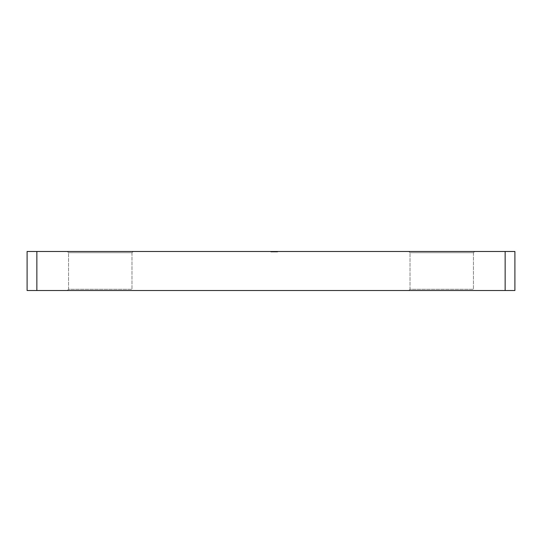 <?xml version="1.0" encoding="UTF-8"?>
<svg xmlns="http://www.w3.org/2000/svg" width="542" height="542" viewBox="0 0 542 542"><rect width="100%" height="100%" fill="white"/><g stroke="black" fill="none" stroke-linecap="round" stroke-linejoin="round"><path stroke-width="0.41" stroke-dasharray="2.71 2.03" d="M473.437 252.708L410.023 252.708L408.803 251.488L474.656 251.488L473.437 252.708L410.023 252.708L408.803 251.488L474.656 251.488L473.437 252.708L473.437 289.293L474.656 290.512L408.803 290.512L410.023 289.293L473.437 289.293L474.656 290.512L408.803 290.512L410.023 289.293L473.437 289.293L410.023 289.293L410.023 252.708L473.437 252.708L473.437 289.293L410.023 289.293L410.023 252.708L473.437 252.708L410.023 252.708L410.023 289.293L473.437 289.293L473.437 252.708L410.023 252.708L410.023 289.293L473.437 289.293L473.437 252.708L474.656 251.488L408.803 251.488L474.026 251.488L408.803 251.488L410.023 252.708L473.437 252.708L474.656 251.488L408.803 251.488L410.023 252.708L473.437 252.708M131.977 252.708L68.563 252.708L67.344 251.488L133.196 251.488L131.977 252.708L68.563 252.708L67.344 251.488L133.196 251.488L131.977 252.708L131.977 289.293L133.196 290.512L67.344 290.512L68.563 289.293L131.977 289.293L133.196 290.512L67.344 290.512L68.563 289.293L131.977 289.293L68.563 289.293L68.563 252.708L131.977 252.708L131.977 289.293L68.563 289.293L68.563 252.708L131.977 252.708L68.563 252.708L68.563 289.293L131.977 289.293L131.977 252.708L68.563 252.708L68.563 289.293L131.977 289.293L131.977 252.708L133.196 251.488L67.344 251.488L132.566 251.488L67.344 251.488L68.563 252.708L131.977 252.708L133.196 251.488L67.344 251.488L68.563 252.708L131.977 252.708M27.1 251.488L514.9 251.488L514.9 290.512L505.144 290.512L505.144 251.488L36.856 251.488L36.856 290.512L514.9 290.512L514.9 251.488L505.144 251.488L505.144 290.512L27.1 290.512L27.1 251.488L36.856 251.488L36.856 290.512L27.1 290.512L27.1 251.488M271.495 251.488L277.619 251.488L270.837 251.488L277.619 251.488L270.837 251.488L277.619 251.488L271.501 251.488L271.495 251.976L275.946 251.488L275.946 251.976L274.598 251.976L274.598 251.488L274.598 251.976L271.542 251.976L271.542 251.488L272.877 251.488L272.877 251.976L273.92 251.976L272.829 251.976L272.829 251.488L274.997 251.488L271 251.488L275.797 251.488L270.837 251.488L271.542 251.488L271.542 251.976L270.837 251.976L270.837 251.488L270.837 251.976L274.598 251.976L274.598 251.488L270.837 251.976L274.428 251.976L272.87 251.976L274.225 251.976L274.225 251.488L272.87 251.488L272.87 251.976L272.87 251.488L271.495 251.488L272.809 251.488L272.809 251.976L271.495 251.976L271.495 251.488L271.495 251.976L277.619 251.976L277.619 251.488L271 251.488L277.619 251.488L274.598 251.488L274.598 251.976L275.966 251.976L275.966 251.488L275.966 251.976L277.619 251.976L275.946 251.976L275.946 251.488L277.619 251.488L277.619 251.976L277.619 251.488L272.49 251.488L272.49 251.976L272.49 251.488L273.148 251.488L273.148 251.976L273.812 251.976L273.812 251.488L273.148 251.488L273.812 251.488L273.812 251.976L273.812 251.488L273.812 251.976L273.148 251.976L273.148 251.488L273.148 251.976L273.148 251.488L277.619 251.488L277.619 251.976L277.619 251.488L277.619 251.976L273.148 251.976L273.812 251.976L273.148 251.976L273.148 251.488L273.148 251.976L273.148 251.488L273.148 251.976L272.49 251.976L272.49 251.488L272.49 251.976L271 251.976L271 251.488L277.457 251.488L271 251.488L277.457 251.488L277.457 251.976L277.457 251.488L277.457 251.976L271 251.976L271 251.488L271 251.976L273.066 251.976L273.066 251.488L271 251.488L271 251.976L271 251.488L273.066 251.488L273.066 251.976L273.066 251.488L273.066 251.976L271 251.976L271 251.488L271 251.976L277.457 251.976L277.457 251.488L271 251.488L271 251.976L277.457 251.976L271 251.976L271 251.488L272.49 251.488L272.49 251.976L272.49 251.488L271 251.488L271 251.976L271 251.488L271 251.976L272.49 251.976L272.49 251.488L272.49 251.976L271 251.976L277.619 251.976L272.49 251.976L274.225 251.976L272.809 251.976L272.809 251.488L274.225 251.488L274.225 251.976L274.225 251.488L270.837 251.488L270.837 251.976L277.619 251.976L277.619 251.488L274.225 251.488L274.225 251.976L274.225 251.488L277.619 251.488L277.619 251.976L270.837 251.976L270.837 251.488L274.225 251.488L274.225 251.976L270.837 251.976L277.619 251.976L273.812 251.976L273.812 251.488L273.148 251.488L273.148 251.976L276.955 251.976L276.955 251.488L275.966 251.488L275.966 251.976L275.966 251.488L274.889 251.488L274.889 251.976L274.889 251.488L275.953 251.488L275.953 251.976L275.953 251.488L276.955 251.488L276.955 251.976L273.148 251.976L273.148 251.488L276.955 251.488L274.889 251.488L275.953 251.488L275.953 251.976L273.148 251.976L273.148 251.488L273.148 251.976L275.953 251.976L275.953 251.488L273.148 251.488L275.953 251.488L273.148 251.488L273.148 251.976L273.812 251.976L273.812 251.488L273.812 251.976L273.148 251.976L273.148 251.488L273.812 251.488L273.812 251.976L273.148 251.976L273.148 251.488L273.148 251.976L273.812 251.976L272.355 251.976L272.369 251.488L277.457 251.488L271 251.488L271 251.976L277.457 251.976L277.457 251.488L277.457 251.976L277.457 251.488L277.457 251.976L272.369 251.976L277.457 251.976L277.457 251.488L272.369 251.488L272.369 251.976L277.457 251.976L277.457 251.488L277.457 251.976L271 251.976L271 251.488L277.457 251.488L277.457 251.976L271.515 251.976L276.935 251.976L274.225 251.976L274.225 251.488L276.955 251.488L276.955 251.976L274.225 251.976L276.955 251.976L276.955 251.488L274.225 251.488L274.225 251.976L274.225 251.488L272.606 251.488L272.606 251.976L272.606 251.488L271.495 251.488L274.225 251.488L274.225 251.976L271.495 251.976L271.495 251.488L274.225 251.488L270.837 251.488L276.935 251.488L274.225 251.488L276.793 251.488L276.793 251.976L271 251.976L271 251.488L271 251.976L277.457 251.976L277.457 251.488L271 251.488L277.457 251.488L277.457 251.976L277.457 251.488L277.457 251.976L271 251.976L271 251.488L271 251.976L271 251.488L271 251.976L276.793 251.976L276.793 251.488L276.793 251.976L276.793 251.488L277.457 251.488L277.457 251.976L271 251.976L277.612 251.976L277.619 251.488L275.465 251.488L276.955 251.488L276.955 251.976L275.465 251.976L275.465 251.488L275.465 251.976L275.465 251.488L275.465 251.976L277.619 251.976L275.702 251.976L275.702 251.488L277.619 251.488L277.619 251.976L275.892 251.976L277.463 251.976L277.457 251.488L277.457 251.976L276.793 251.976L276.793 251.488L276.793 251.976L276.793 251.488L276.793 251.976L275.092 251.976L275.092 251.488L275.221 251.976L275.221 251.488L275.221 251.976L273.107 251.976L273.107 251.488L273.107 251.976L270.837 251.976L270.837 251.488L270.837 251.976L272.653 251.976L272.653 251.488L272.653 251.976L272.653 251.488L272.653 251.976L271.495 251.976L271.495 251.488L271.495 251.976L273.134 251.976L273.148 251.488L277.619 251.488L272.49 251.488L272.49 251.976L277.619 251.976L277.619 251.488L277.619 251.976L277.619 251.488L277.619 251.976L273.148 251.976L273.148 251.488L273.148 251.976L272.49 251.976L272.49 251.488L273.148 251.488L273.148 251.976L272.49 251.976L272.49 251.488L272.49 251.976L271 251.976L271 251.488L275.702 251.488L275.702 251.976L273.385 251.976L273.385 251.488L273.385 251.976L271.664 251.976L271.664 251.488L271.664 251.976L271.664 251.488L271.664 251.976L271 251.976L271 251.488L271 251.976L273.669 251.976L273.669 251.488L271 251.488L271 251.976L275.648 251.976L275.648 251.488L273.669 251.488L273.669 251.976L276.955 251.976L276.955 251.488L275.648 251.488L275.648 251.976L276.955 251.976L271 251.976L271 251.488L272.49 251.488L272.49 251.976L272.49 251.488L271 251.488L271 251.976L271 251.488L271 251.976L272.49 251.976L272.49 251.488L272.49 251.976L271 251.976L277.619 251.976L273.148 251.976L275.953 251.976L273.148 251.976L273.148 251.488L273.148 251.976L273.148 251.488L275.953 251.488L275.953 251.976L273.148 251.976L275.953 251.976L275.953 251.488L273.148 251.488L273.148 251.976L273.134 251.488L275.953 251.488L271.495 251.488L271.495 251.976L272.653 251.976L270.837 251.976L277.457 251.976L277.457 251.488L273.134 251.488L273.134 251.976L274.557 251.976L274.557 251.488L274.225 251.976L274.225 251.488L274.225 251.976L277.457 251.976L271.495 251.976L276.196 251.976L273.73 251.976L276.196 251.976L276.196 251.488L273.73 251.488L273.73 251.976L273.73 251.488L273.73 251.976L273.73 251.488L276.196 251.488L276.196 251.976L273.73 251.976L273.967 251.488L271 251.488L271 251.976L275.715 251.976L275.715 251.488L271 251.488L275.797 251.488L274.869 251.488L275.715 251.488L275.715 251.976L275.715 251.488L275.715 251.976L274.869 251.976L274.869 251.488L274.869 251.976L275.797 251.976L275.797 251.488L275.797 251.976L273.405 251.976L273.405 251.488L273.405 251.976L271 251.976L271 251.488L271 251.976L271 251.488L271 251.976L273.215 251.976L273.215 251.488L273.215 251.976L274.293 251.976L274.293 251.488L274.293 251.976L275.221 251.976L275.221 251.488L275.221 251.976L272.707 251.976L272.707 251.488L275.221 251.976L271 251.976L271 251.488L272.707 251.488L272.707 251.976L271 251.976L271 251.488L271 251.976L275.797 251.976L271 251.976L273.967 251.976L273.967 251.488L271 251.488L271 251.976L275.715 251.976L275.715 251.488L271 251.488L275.797 251.488L274.869 251.488L275.715 251.488L275.715 251.976L275.715 251.488L275.715 251.976L274.869 251.976L274.869 251.488L274.869 251.976L275.797 251.976L275.797 251.488L275.797 251.976L273.405 251.976L273.405 251.488L273.405 251.976L271 251.976L271 251.488L271 251.976L271 251.488L271 251.976L273.215 251.976L273.215 251.488L273.215 251.976L274.293 251.976L274.293 251.488L274.293 251.976L275.221 251.976L275.221 251.488L275.221 251.976L272.707 251.976L272.707 251.488L275.221 251.976L271 251.976L271 251.488L272.707 251.488L272.707 251.976L271 251.976L271 251.488L271 251.976L273.337 251.976L270.925 251.976L270.919 251.488L275.715 251.488L275.715 251.976L271 251.976L275.797 251.976L274.869 251.976L275.715 251.976L275.715 251.488L275.715 251.976L271 251.976L271 251.488L271 251.976L271 251.488L271 251.976L271.813 251.976L271.813 251.488L271.813 251.976L270.919 251.976L273.371 251.976L273.371 251.488L270.919 251.488L270.919 251.976L275.715 251.976L275.715 251.488L273.371 251.488L273.371 251.976L275.797 251.976L275.797 251.488L275.797 251.976L274.841 251.976L274.841 251.488L274.841 251.976L275.797 251.976L271.528 251.976L275.221 251.976L273.351 251.976L275.221 251.976L275.221 251.488L273.351 251.488L273.351 251.976L273.351 251.488L271.495 251.488L273.364 251.488L273.364 251.976L271.495 251.976L271.495 251.488L271.495 251.976L273.351 251.976L270.925 251.976L270.919 251.488L275.221 251.488L275.221 251.976L273.364 251.976L273.364 251.488L275.221 251.488L271 251.488L271 251.976L275.715 251.976L275.715 251.488L271 251.488L275.797 251.488L274.896 251.488L275.715 251.488L275.715 251.976L275.715 251.488L275.715 251.976L274.896 251.976L274.896 251.488L274.896 251.976L275.56 251.976L275.56 251.488L275.797 251.976L275.797 251.488L275.797 251.976L274.659 251.976L274.659 251.488L275.797 251.488L274.659 251.488L274.659 251.976L275.797 251.976L275.797 251.488L275.797 251.976L273.554 251.976L273.554 251.488L273.554 251.976L271 251.976L271 251.488L271 251.976L271 251.488L271 251.976L273.554 251.976L273.554 251.488L271 251.488L275.221 251.488L273.554 251.488L273.554 251.976L275.221 251.976L275.221 251.488L275.221 251.976L272.836 251.976L272.836 251.488L272.836 251.976L271 251.976L271 251.488L271 251.976L271 251.488L271 251.976L273.398 251.976L273.398 251.488L271 251.488L275.221 251.488L273.398 251.488L273.398 251.976L275.221 251.976L275.221 251.488L275.221 251.976L272.985 251.976L272.985 251.488L272.985 251.976L271 251.976L271 251.488L271 251.976L271 251.488L277.619 251.488L277.619 251.976L277.619 251.488L277.619 251.976L271 251.976L275.797 251.976L271 251.976L271 251.488L271 251.976L271 251.488L271 251.976L271.813 251.976L271.813 251.488L271.813 251.976L270.919 251.976L273.371 251.976L273.371 251.488L270.919 251.488L270.919 251.976L277.619 251.976L277.619 251.488L273.371 251.488L273.371 251.976L275.797 251.976L275.797 251.488L275.797 251.976L274.801 251.976L274.801 251.488L274.801 251.976L277.619 251.976L271.528 251.976L275.221 251.976L273.351 251.976L275.221 251.976L275.221 251.488L273.351 251.488L273.351 251.976L273.351 251.488L271.495 251.488L273.364 251.488L273.364 251.976L271.495 251.976L271.495 251.488L271.495 251.976L272.49 251.976L272.49 251.488L271.495 251.488L275.797 251.488L271.528 251.488L275.221 251.488L275.221 251.976L273.364 251.976L273.364 251.488L270.919 251.488L272.49 251.488L272.49 251.976L272.219 251.488L272.219 251.976L270.919 251.976L270.919 251.488L270.919 251.976L273.344 251.976L273.344 251.488L273.344 251.976L274.923 251.976L274.923 251.488L274.923 251.976L275.797 251.976L275.797 251.488L275.797 251.976L274.869 251.976L274.869 251.488L274.869 251.976L273.236 251.976L273.236 251.488L273.236 251.976L273.236 251.488L273.236 251.976L271.495 251.976L271.495 251.488M474.656 290.512L408.803 290.512L474.656 290.512L408.803 290.512L474.656 290.512L473.437 289.293L410.023 289.293L408.803 290.512L474.656 290.512L473.437 289.293L410.023 289.293L408.803 290.512L474.656 290.512M133.196 290.512L67.344 290.512L133.196 290.512L67.344 290.512L133.196 290.512L131.977 289.293L68.563 289.293L67.344 290.512L133.196 290.512L131.977 289.293L68.563 289.293L67.344 290.512L133.196 290.512M273.73 251.488L276.196 251.488L273.73 251.488M277.619 251.488L271 251.488L271 251.976L277.619 251.976L277.619 251.488L277.619 251.976L277.619 251.488L277.619 251.976L271 251.976L271 251.488L277.619 251.488M271 251.488L271 251.976L271 251.488L271 251.976L277.619 251.976L270.919 251.976L277.457 251.976L277.457 251.488L271 251.488L274.808 251.488L274.78 251.976L273.812 251.976L275.221 251.976L273.812 251.976L273.812 251.488L273.812 251.976L273.812 251.488L275.221 251.488L275.221 251.976L274.78 251.976L275.221 251.488L273.812 251.488L273.812 251.976L275.221 251.976L275.221 251.488L273.812 251.488L277.457 251.488L277.457 251.976L277.457 251.488L277.457 251.976L276.793 251.976L276.793 251.488L276.793 251.976L276.793 251.488L276.793 251.976L274.808 251.976L274.808 251.488L274.808 251.976L274.808 251.488L274.808 251.976L274.144 251.976L274.144 251.488L274.144 251.976L274.144 251.488L274.144 251.976L271 251.976L271 251.488M277.457 251.976L271 251.976L277.457 251.976"/><path stroke-width="0.81" d="M514.9 251.488L27.1 251.488L27.1 290.512L36.856 290.512L36.856 251.488L505.144 251.488L505.144 290.512L27.1 290.512L27.1 251.488L36.856 251.488L36.856 290.512L514.9 290.512L514.9 251.488L505.144 251.488L505.144 290.512L514.9 290.512L514.9 251.488"/></g></svg>
